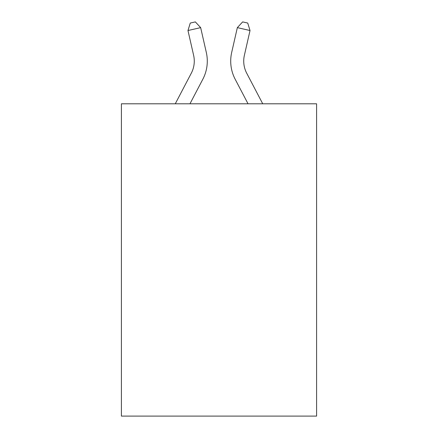 <?xml version="1.0" encoding="UTF-8"?>
<svg xmlns="http://www.w3.org/2000/svg" width="438" height="438" viewBox="0 0 438 438"><rect width="100%" height="100%" fill="white"/><g stroke="black" fill="none" stroke-linecap="round" stroke-linejoin="round"><path stroke-width="0.66" d="M316.597 103.795L316.597 416.1L121.403 416.1L121.403 103.795L316.597 103.795M206.314 52.44L200.659 27.632L206.314 52.44A39.037 39.037 0 0 1 202.832 79.229L189.961 103.795M262.729 103.795L246.698 73.19A26.028 26.028 0 0 1 244.377 55.33L250.027 30.523L237.341 27.632L231.686 52.44A39.037 39.037 0 0 0 235.168 79.229L248.039 103.795M175.271 103.795L191.302 73.19A26.028 26.028 0 0 0 193.623 55.33L187.973 30.523L190.273 23.055L195.348 21.9L200.659 27.632L187.973 30.523M191.302 73.19A26.028 26.028 0 0 0 193.623 55.33A26.028 26.028 0 0 1 191.302 73.19A26.028 26.028 0 0 0 193.623 55.33A26.028 26.028 0 0 1 191.302 73.19A26.028 26.028 0 0 0 193.623 55.33A26.028 26.028 0 0 1 191.302 73.19A26.028 26.028 0 0 0 193.623 55.33A26.028 26.028 0 0 1 191.302 73.19A26.028 26.028 0 0 0 193.623 55.33A26.028 26.028 0 0 1 191.302 73.19A26.028 26.028 0 0 0 193.623 55.33A26.028 26.028 0 0 1 191.302 73.19A26.028 26.028 0 0 0 193.623 55.33A26.028 26.028 0 0 1 191.302 73.19A26.028 26.028 0 0 0 193.623 55.33A26.028 26.028 0 0 1 191.302 73.19A26.028 26.028 0 0 0 193.623 55.33A26.028 26.028 0 0 1 191.302 73.19A26.028 26.028 0 0 0 193.623 55.33A26.028 26.028 0 0 1 191.302 73.19A26.028 26.028 0 0 0 193.623 55.33A26.028 26.028 0 0 1 191.302 73.19A26.028 26.028 0 0 0 193.623 55.33A26.028 26.028 0 0 1 191.302 73.19M250.027 30.523L247.727 23.055L242.652 21.9L237.341 27.632L231.686 52.44M246.698 73.19A26.028 26.028 0 0 1 244.377 55.33"/></g></svg>
